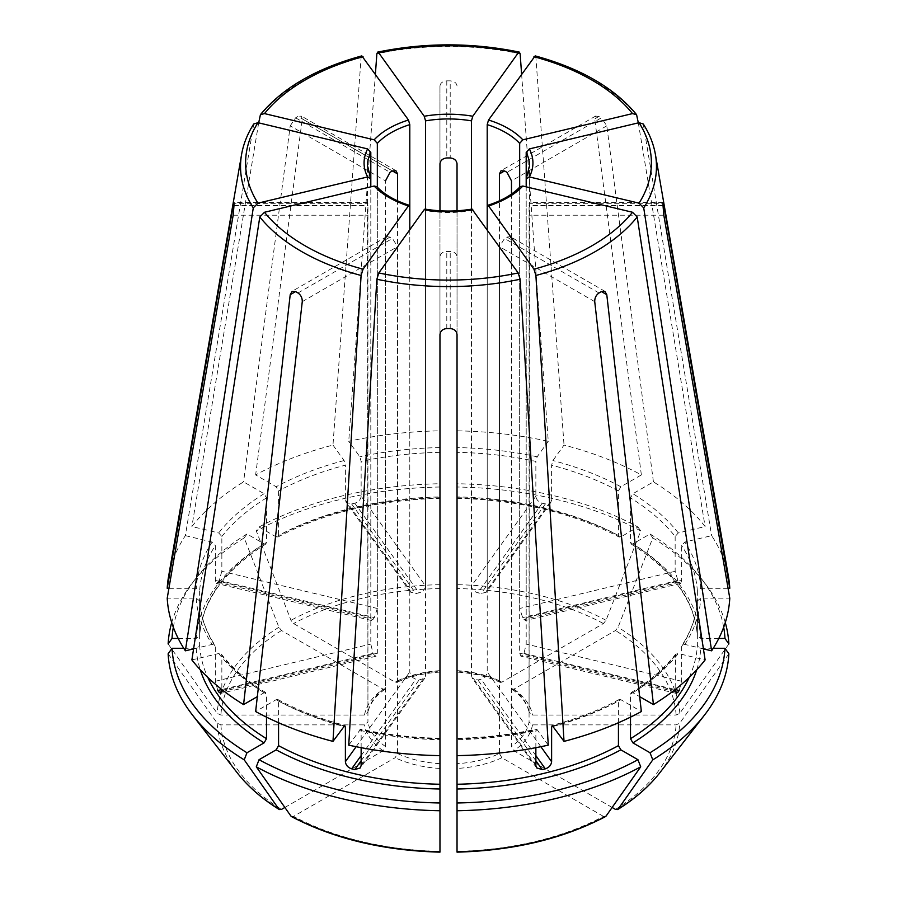 <?xml version="1.0" encoding="UTF-8"?>
<svg xmlns="http://www.w3.org/2000/svg" width="897" height="897" viewBox="0 0 897 897"><rect width="100%" height="100%" fill="white"/><g stroke="black" fill="none" stroke-linecap="round" stroke-linejoin="round"><path stroke-width="0.67" stroke-dasharray="4.49 3.36" d="M361.85 55.928L361.099 57.576L332.978 445.08A281.411 162.469 0 0 0 255.634 474.917L276.141 486.757L278.563 490.939L278.563 535.498L277.801 537.045L276.141 536.888L259.042 527.021L256.284 530.934A1033585.293 596743.613 -120 0 0 290.964 620.298L293.577 623.55L395.14 682.18L396.754 682.359L397.562 680.801L397.562 200.85M173.323 627.227A276.601 159.688 0 0 1 196.006 578.173A276.601 159.688 0 0 1 246.978 533.973L264.088 543.851L265.804 543.974L266.499 542.461L266.499 497.902L264.088 493.72L243.569 481.88A281.411 162.469 0 0 0 191.891 526.539L218.689 532.941L221.851 536.484L221.851 571.299L377.334 608.48L377.334 188.067L376.762 186.666M728.521 577.085A281.411 162.469 0 0 0 711.635 535.632L684.837 542.046L681.675 545.578L681.675 580.393L526.191 617.585L526.191 178.963A81.01 46.767 180 0 0 529.51 165.721L529.51 204.707A81.01 46.767 180 0 1 529.499 205.693L529.062 722.096A81.01 46.767 180 0 1 511.492 746.573L511.492 239.69L510.169 236.707L506.973 237.077A81.01 46.767 180 0 1 504.563 238.467L499.438 246.653L499.438 753.536A81.01 46.767 180 0 1 457.033 763.683L457.033 256.789C456.562 253.526 454.286 251.743 450.204 251.474A81.01 46.767 180 0 1 446.796 251.474C442.714 251.743 440.438 253.526 439.967 256.789L439.967 334.592M718.8 638.44L700.77 638.44L697.361 635.659L697.361 591.089L700.77 588.309L728.084 588.309M723.677 627.227A276.601 159.688 0 0 0 700.994 578.173A276.601 159.688 0 0 0 650.022 533.973L632.912 543.851L631.196 543.974L630.501 542.461L630.501 497.902L632.912 493.72L653.431 481.88A281.411 162.469 0 0 1 705.109 526.539L678.311 532.941L675.149 536.484A249.007 143.767 0 0 0 630.501 497.902M631.163 543.997C672.739 570.458 694.805 601.046 697.361 635.794L697.361 635.659A249.007 143.767 0 0 0 630.501 542.461M681.675 580.393L680.711 583.297L679.197 582.299A249.007 143.767 0 0 0 677.897 580.471L675.149 571.299L675.149 536.484M728.869 643.956A1033585.304 843922.918 -0 0 1 679.814 713.294L676.114 715.032L532.493 715.032L529.062 712.24L529.062 205.357C529.163 202.296 529.308 201.758 529.499 203.72A81.01 46.767 180 0 1 529.51 204.707M725.281 622.596A280.492 161.942 0 0 0 704.56 582.77A280.492 161.942 0 0 0 652.781 537.897A1033585.394 596743.68 -60 0 1 618.089 627.261L615.477 630.513L513.925 689.143L512.131 689.221L511.492 687.764L511.492 194.055M650.022 533.973L652.781 537.897M512.064 689.232C521.964 696.498 527.638 704.313 529.107 712.667L529.062 712.24A81.01 46.767 180 0 0 511.492 687.764M253.716 124.033L185.365 535.632A281.411 162.469 0 0 0 168.479 577.085M183.739 648.284L196.23 648.284L199.639 645.504L199.639 600.799C200.547 616.015 205.671 630.849 215 645.302M193.584 648.867L212.163 644.416L214.966 645.313L215.325 646.445A249.007 143.767 0 0 1 199.639 600.934L196.23 598.153L167.223 598.153M620.859 536.888A252.416 145.729 0 0 0 457.033 497.712L457.033 483.741A276.601 159.688 0 0 1 637.958 527.021L620.859 536.888L619.199 537.045L618.437 535.498L618.437 490.939L620.859 486.757L641.366 474.917A281.411 162.469 0 0 0 564.022 445.08L552.922 460.553L551.61 465.162L551.61 499.977L487.206 589.744L486.432 592.121L481.072 593.579A81.01 46.767 0 0 0 477.922 592.816C474.087 591.639 471.923 589.351 471.452 585.976L471.452 209.831M618.437 535.498A249.007 143.767 0 0 0 457.033 496.904L457.033 163.77M551.61 499.977L550.814 502.387L545.365 503.957A249.007 143.767 0 0 0 542.214 503.206C538.424 501.95 536.305 499.618 535.857 496.209L535.857 461.394A249.007 143.767 0 0 0 457.033 452.335M637.958 527.021L640.716 530.934A1033585.394 596743.68 -60 0 1 606.036 620.298L603.423 623.55L501.86 682.18L500.246 682.359L499.438 680.801L499.438 200.85M640.716 530.934A280.492 161.942 0 0 0 457.033 487.004L457.033 210.795M457.033 483.741L457.033 487.004M278.563 722.735L278.563 701.095L277.801 699.559L276.141 699.705L255.634 711.545M259.042 527.021A276.601 159.688 0 0 1 439.967 483.741L439.967 430.829A281.411 162.469 0 0 0 348.731 441.313L359.843 456.786L361.143 461.394L361.143 496.209L425.548 585.976C425.077 589.351 422.913 591.639 419.078 592.816A81.01 46.767 0 0 0 415.928 593.579L410.568 592.121L409.794 589.744L409.794 206.803A81.01 46.767 180 0 1 392.438 199.482A81.01 46.767 180 0 1 377.334 188.067L377.334 653.173L376.067 656.144L374.329 655.202A81.01 46.767 0 0 1 373.017 653.386L370.809 644.08L370.809 186.834M276.141 536.888A252.416 145.729 0 0 1 439.967 497.712L439.967 496.904A249.007 143.767 0 0 0 278.563 535.498M361.143 496.209C360.695 499.618 358.576 501.95 354.786 503.206A249.007 143.767 0 0 0 351.635 503.957L346.186 502.387L345.39 499.977L345.39 465.162A249.007 143.767 0 0 0 278.563 490.939M439.967 483.741L439.967 210.795M439.967 487.004A280.492 161.942 0 0 0 256.284 530.934M424.236 209.618L425.548 210.571L425.548 675.688L424.707 678.166L419.078 679.982A81.01 46.767 0 0 1 415.928 679.231C412.228 677.84 410.187 675.407 409.794 671.92L409.794 229.744M472.764 209.618L471.452 210.571A81.01 46.767 180 0 1 425.548 210.571M548.269 745.149L537.157 729.676L535.857 730.64A249.007 143.767 0 0 1 457.033 739.689L457.033 738.881A252.416 145.729 0 0 0 537.157 729.676L536.384 729.183M178.2 638.44L196.23 638.44L199.639 635.659L199.639 591.089L196.23 588.309L168.916 588.309M265.837 543.997C224.261 570.458 202.195 601.057 199.639 635.794L199.639 635.659A249.007 143.767 0 0 1 266.499 542.461M221.851 571.299L219.103 580.471A249.007 143.767 0 0 0 217.803 582.299L216.289 583.297L215.325 580.393L215.325 545.578A249.007 143.767 0 0 0 199.639 591.089M185.365 535.632L212.163 542.046L215.325 545.578M246.978 533.973L244.219 537.897A1033585.293 596743.613 -120 0 0 278.911 627.261L281.523 630.513L383.075 689.143L384.869 689.221L385.508 687.764L385.508 180.869L290.213 125.849L243.569 481.88M168.131 643.956A1033585.304 843922.918 180 0 0 217.186 713.294L220.886 715.032L364.507 715.032L367.938 712.24L367.938 205.357C367.837 202.296 367.692 201.758 367.501 203.72L367.68 202.543M244.219 537.897A280.492 161.942 0 0 0 192.44 582.77A280.492 161.942 0 0 0 171.719 622.596M520.238 186.666L519.666 188.067A81.01 46.767 180 0 1 487.206 206.803L487.206 589.744M373.017 653.386L221.851 689.535L221.851 655.55A249.007 143.767 0 0 0 266.499 694.132L265.804 692.63L264.088 692.742L257.327 696.644M217.803 690.499L215.325 681.26L215.325 646.445M266.499 717.152L266.499 694.132M191.891 659.923L218.689 653.521L221.391 654.272L221.851 655.55M168.131 653.801A1033585.304 843922.918 180 0 0 217.186 723.139L220.886 724.877L364.507 724.877L367.938 722.096L367.501 205.693A81.01 46.767 180 0 1 367.49 204.707A81.01 46.767 180 0 1 367.501 203.72L233.971 203.72M284.876 807.457L383.075 750.767L385.508 746.573L385.508 239.69L386.831 236.707L390.027 237.077A81.01 46.767 180 0 0 392.438 238.467L397.562 246.653L397.562 753.536L395.14 757.73L293.577 816.36A227.771 131.5 0 0 0 439.967 851.365L439.967 256.789M643.284 124.033L711.635 535.632M361.143 747.672L361.143 730.64A249.007 143.767 0 0 0 439.967 739.689L439.967 755.633L439.967 739.689M348.731 745.149L360.616 729.183M439.967 738.881A252.416 145.729 0 0 1 359.843 729.676L361.143 730.64M535.15 55.928L535.901 57.576L564.022 445.08M535.857 747.672L535.857 730.64M618.437 722.735L618.437 701.095L619.199 699.559L620.859 699.705L641.366 711.545M606.036 816.124L603.423 816.36A227.771 131.5 0 0 1 457.033 851.365L457.033 763.683M603.423 816.36L501.86 757.73L499.438 753.536M521.594 73.913L548.269 441.313A281.411 162.469 0 0 0 457.033 430.829M548.269 441.313L537.157 456.786L535.857 461.394M713.261 648.284L700.77 648.284L697.361 645.504L697.361 600.799C696.453 616.015 691.329 630.849 682 645.302M332.978 445.08L344.078 460.553L345.39 465.162M728.869 653.801A1033585.304 843922.918 0 0 1 679.814 723.139L676.114 724.877L532.493 724.877L529.062 722.096M612.124 807.457L513.925 750.767L511.492 746.573M630.501 717.152L630.501 694.132L631.196 692.63L632.912 692.742L639.673 696.644M457.033 334.592L457.033 256.789M290.964 816.124L293.577 816.36M526.191 617.585L525.373 620.444L523.983 619.412A81.01 46.767 0 0 0 522.671 617.596L519.666 608.48L519.666 188.067L519.666 653.173L520.933 656.144L522.671 655.202A81.01 46.767 0 0 0 523.983 653.386L526.191 644.08L526.191 186.834M523.983 653.386L675.149 689.535L675.609 654.272L678.311 653.521L705.109 659.923M290.213 125.849L295.595 117.821A214.54 123.864 180 0 1 298.006 116.431L392.438 170.946L302.267 118.886L255.634 474.917M535.857 765.455L471.452 675.688L472.293 678.166L477.922 679.982A81.01 46.767 0 0 0 481.072 679.231C484.772 677.84 486.813 675.407 487.206 671.92L487.206 229.744M471.452 675.688L471.452 210.571M439.967 430.829L439.967 85.955C440.438 82.95 442.714 81.246 446.796 80.853A214.54 123.864 180 0 1 450.204 80.853L450.204 157.95M439.967 85.955L439.967 163.77M395.14 682.18A84.419 48.741 180 0 1 439.967 671.461L439.967 670.653A81.01 46.767 180 0 0 397.562 680.801M641.366 474.917L594.733 118.886L595.765 116.094L598.994 116.431A214.54 123.864 180 0 1 601.405 117.821L506.973 172.336M703.416 648.867L684.837 644.416L682.034 645.313L681.675 646.445A249.007 143.767 0 0 0 697.361 600.934L700.77 598.153L729.777 598.153M377.334 608.48L374.329 617.596A81.01 46.767 0 0 0 373.017 619.412L371.627 620.444L370.809 617.585L370.809 178.963A81.01 46.767 180 0 1 367.49 165.721L367.49 204.707M258.672 122.867L191.891 526.539M681.675 646.445L681.675 681.26L679.197 690.499M529.32 202.543L529.499 203.72L663.029 203.72M653.431 481.88L606.787 125.849L601.405 117.821M457.033 85.955C456.562 82.95 454.286 81.246 450.204 80.853M302.267 118.886L301.235 116.094L298.006 116.431M425.548 585.976L425.548 209.831M375.406 73.913L348.731 441.313M501.86 682.18A84.419 48.741 180 0 0 457.033 671.461L457.033 670.653A81.01 46.767 180 0 1 499.438 680.801M384.936 689.232C375.036 696.498 369.362 704.313 367.893 712.667L367.938 712.24A81.01 46.767 180 0 1 385.508 687.764M638.328 122.867L705.109 526.539M361.099 57.576A207.969 120.063 0 0 0 259.794 116.072M266.499 497.902A249.007 143.767 0 0 0 221.851 536.484M264.088 493.72A252.416 145.729 0 0 0 218.689 532.941M700.77 588.309A252.416 145.729 0 0 0 684.837 542.046M697.361 591.089A249.007 143.767 0 0 0 681.675 545.578M700.77 638.44A252.416 145.729 0 0 0 632.912 543.851M676.114 715.032A227.771 131.5 0 0 0 615.477 630.513M513.925 689.143A84.419 48.741 180 0 1 532.493 715.032M679.814 713.294A231.471 133.642 0 0 0 618.089 627.261M253.268 125.165A207.969 120.063 0 0 0 241.562 154.598M196.23 598.153A252.416 145.729 0 0 0 212.163 644.416M620.859 486.757A252.416 145.729 0 0 0 552.922 460.553M618.437 490.939A249.007 143.767 0 0 0 551.61 465.162M603.423 623.55A227.771 131.5 0 0 0 457.033 588.544M606.036 620.298A231.471 133.642 0 0 0 457.033 584.665M278.563 701.095A249.007 143.767 0 0 0 343.708 726.424M276.141 699.705A252.416 145.729 0 0 0 344.078 725.908M439.967 447.581A252.416 145.729 0 0 0 359.843 456.786M439.967 452.335A249.007 143.767 0 0 0 361.143 461.394M439.967 588.544A227.771 131.5 0 0 0 293.577 623.55M439.967 584.665A231.471 133.642 0 0 0 290.964 620.298M264.088 543.851A252.416 145.729 0 0 0 196.23 638.44M212.163 542.046A252.416 145.729 0 0 0 196.23 588.309M281.523 630.513A227.771 131.5 0 0 0 220.886 715.032M364.507 715.032A84.419 48.741 180 0 1 383.075 689.143M278.911 627.261A231.471 133.642 0 0 0 217.186 713.294M196.23 648.284A252.416 145.729 0 0 0 200.255 669.756M199.639 645.504A249.007 143.767 0 0 0 207.801 677.403M218.689 653.521A252.416 145.729 0 0 0 264.088 692.742M220.886 724.877A227.771 131.5 0 0 0 281.523 809.397M383.075 750.767A84.419 48.741 180 0 1 364.507 724.877M217.186 723.139A231.471 133.642 0 0 0 237.2 772.766M655.438 154.598A207.969 120.063 0 0 0 643.732 125.165M439.967 768.449A84.419 48.741 180 0 1 395.14 757.73M637.206 116.072A207.969 120.063 0 0 0 535.901 57.576M553.292 726.424A249.007 143.767 0 0 0 618.437 701.095M552.922 725.908A252.416 145.729 0 0 0 620.859 699.705M501.86 757.73A84.419 48.741 180 0 1 457.033 768.449M537.157 456.786A252.416 145.729 0 0 0 457.033 447.581M696.745 669.756A252.416 145.729 0 0 0 700.77 648.284M689.199 677.403A249.007 143.767 0 0 0 697.361 645.504M344.078 460.553A252.416 145.729 0 0 0 276.141 486.757M615.477 809.397A227.771 131.5 0 0 0 676.114 724.877M532.493 724.877A84.419 48.741 180 0 1 513.925 750.767M520.137 53.809A207.969 120.063 0 0 0 376.863 53.809M511.492 239.69L506.973 237.077M598.994 292.983L504.563 238.467M351.635 503.957L415.928 593.579M354.786 503.206L419.078 592.816M542.214 503.206L477.922 592.816M545.365 503.957L481.072 593.579M535.857 496.209L471.452 585.976M298.006 292.983L392.438 238.467M385.508 239.69L390.027 237.077M302.267 301.661L397.562 246.653M677.897 580.471L522.671 617.596M679.197 582.299L523.983 619.412M233.971 205.693L367.501 205.693M233.175 215.202L367.938 215.202M675.262 691.699L522.671 655.202M675.149 690.365L519.666 653.173M295.595 117.821L390.027 172.336M535.857 755.588L481.072 679.231M535.857 760.734L477.922 679.982M446.796 80.853L446.796 157.95M361.143 760.734L419.078 679.982M361.143 755.588L415.928 679.231M361.143 765.455L425.548 675.688M598.994 116.431L594.733 118.886M221.738 691.699L374.329 655.202M215.325 681.26L370.809 644.08M663.029 205.693L529.499 205.693M663.825 215.202L529.062 215.202M217.803 582.299L373.017 619.412M219.103 580.471L374.329 617.596M215.325 580.393L370.809 617.585M233.971 205.357L367.938 205.357M356.143 746.696L409.794 671.92M450.204 328.56L450.204 251.474M446.796 328.56L446.796 251.474M540.857 746.696L487.206 671.92M594.733 301.661L499.438 246.653M681.675 681.26L526.191 644.08M663.029 205.357L529.062 205.357M675.149 571.299L519.666 608.48M606.787 125.849L511.492 180.869M345.39 499.977L409.794 589.744M630.501 694.132A249.007 143.767 0 0 0 675.149 655.55M632.912 692.742A252.416 145.729 0 0 0 678.311 653.521M684.837 644.416A252.416 145.729 0 0 0 700.77 598.153M385.508 746.573A81.01 46.767 180 0 1 367.938 722.096M678.311 532.941A252.416 145.729 0 0 0 632.912 493.72M439.967 763.683A81.01 46.767 180 0 1 397.562 753.536M659.8 772.766A231.471 133.642 0 0 0 679.814 723.139M221.851 690.365L377.334 653.173M700.994 578.173L704.56 582.77M457.01 498.34C519.296 499.988 573.351 512.905 619.188 537.09M277.812 699.503C297.703 710.211 320.072 718.845 344.908 725.381M277.812 537.09C323.649 512.905 377.704 499.988 439.99 498.34M457.01 738.253C484.335 737.704 510.797 734.665 536.395 729.138M196.006 578.173L192.44 582.77M265.837 692.596C247.348 681.126 232.536 668.343 221.402 654.227M439.99 738.253C412.665 737.704 386.203 734.665 360.605 729.138M619.188 699.503C599.297 710.211 576.928 718.845 552.092 725.381M371.593 620.522L216.267 583.375M367.68 202.475L233.859 202.475M386.764 236.651L292.052 291.334M424.741 678.233L360.37 767.944M536.63 767.944L472.259 678.233M604.948 291.334L510.236 236.651M676.248 693.381L520.922 656.234M663.141 202.475L529.32 202.475M680.733 583.375L525.407 620.522M595.72 116.016L500.997 170.699M396.003 170.699L301.28 116.016M410.501 592.143L346.13 502.421M631.163 692.596C649.652 681.126 664.464 668.343 675.598 654.227M500.279 682.426C487.676 676.573 473.235 673.131 456.965 672.088M440.035 672.088C423.765 673.131 409.324 676.573 396.721 682.426M550.87 502.421L486.499 592.143M376.078 656.234L220.752 693.381"/><path stroke-width="1.35" d="M377.334 188.067L377.334 143.363L374.161 139.82L264.48 113.594L260.433 114.681L258.672 122.867M374.161 139.82A84.419 48.741 180 0 1 408.483 120.019L361.85 55.928M408.483 120.019L409.794 124.627L409.794 206.803L408.483 205.85L409.29 205.357M728.084 588.309L729.777 588.309A281.411 162.469 0 0 0 728.521 577.085L655.438 154.598C653.588 144.047 649.551 133.866 643.317 124.033M723.677 627.227A276.601 159.688 0 0 1 724.967 638.44L718.8 638.44M724.967 638.44L728.869 643.956A280.492 161.942 0 0 0 725.281 622.596M253.683 124.033C247.449 133.866 243.412 144.047 241.562 154.598L168.479 577.085A281.411 162.469 0 0 0 167.223 588.309L233.175 205.357C233.702 202.307 233.971 201.758 233.971 203.72L233.859 202.554M367.635 176.944A84.419 48.741 180 0 1 367.635 148.924L370.809 152.468A81.01 46.767 180 0 0 367.49 165.721L370.809 178.963L367.635 176.944L257.955 203.171L253.268 207.891L185.365 650.83A281.411 162.469 0 0 1 167.223 598.153L233.175 215.202L233.971 205.693A214.54 123.864 180 0 1 233.971 203.72M367.635 148.924L257.955 122.687L253.716 124.033M185.365 650.83L193.584 648.867M264.48 212.264A202.901 117.137 0 0 0 363.05 269.178L408.483 205.85A84.419 48.741 180 0 1 374.161 186.038L264.48 212.264L259.794 216.984L191.891 659.923A281.411 162.469 0 0 0 243.569 704.582L257.327 696.644M363.05 269.178L361.099 275.48L332.978 741.382L344.874 725.415M374.161 186.038L376.762 186.666M344.078 725.908L345.39 726.873L345.39 761.688L356.143 746.696M243.569 704.582L290.213 294.698L292.097 291.413L295.595 291.592A214.54 123.864 180 0 0 298.006 292.983C300.899 295.046 302.323 297.939 302.267 301.661L255.634 711.545A281.411 162.469 0 0 0 332.978 741.382M472.764 209.618A84.419 48.741 180 0 1 424.236 209.618L378.803 272.946L376.863 279.247L348.731 745.149A281.411 162.469 0 0 0 439.967 755.633L439.967 334.592C440.438 330.971 442.714 328.964 446.796 328.56A214.54 123.864 180 0 0 450.204 328.56C454.286 328.964 456.562 330.971 457.033 334.592L457.033 755.633A281.411 162.469 0 0 0 548.269 745.149L520.137 279.247L518.197 272.946L471.99 209.113M424.236 209.618L425.01 209.113M173.323 627.227A276.601 159.688 0 0 0 172.033 638.44L178.2 638.44M168.916 588.309L167.223 588.309M171.719 622.596A280.492 161.942 0 0 0 168.131 643.956L172.033 638.44M522.839 186.038A84.419 48.741 180 0 1 488.517 205.85L533.95 269.178L535.901 275.48L564.022 741.382A281.411 162.469 0 0 0 641.366 711.545L594.733 301.661C594.677 297.939 596.101 295.046 598.994 292.983A214.54 123.864 180 0 0 601.405 291.592L604.903 291.413L606.787 294.698L653.431 704.582A281.411 162.469 0 0 0 705.109 659.923L637.206 216.984L632.52 212.264L522.839 186.038L520.238 186.666M487.206 229.744L487.206 206.803L488.517 205.85L487.71 205.357M200.255 669.756A252.416 145.729 0 0 0 264.088 742.873L246.978 752.751A276.601 159.688 0 0 1 172.033 648.284L183.739 648.284M264.088 742.873L266.499 738.691L266.499 717.152M219.103 692.327L220.729 693.291L221.851 689.524L217.803 690.499A249.007 143.767 0 0 0 219.103 692.327L221.738 691.699M172.033 648.284L168.131 653.801A280.492 161.942 0 0 0 192.44 714.987A280.492 161.942 0 0 0 244.219 759.849A1033585.293 596743.613 120 0 0 278.911 809.161L281.523 809.397L284.876 807.457M246.978 752.751L244.219 759.849M529.365 176.944L526.191 178.963L526.191 152.468L529.365 148.924A84.419 48.741 180 0 1 529.365 176.944L639.045 203.171L643.732 207.891L711.635 650.83A281.411 162.469 0 0 0 729.777 598.153L663.825 215.202L663.029 205.693A214.54 123.864 180 0 0 663.029 203.72L663.141 202.554M529.365 148.924L639.045 122.687L643.284 124.033M526.191 152.468A81.01 46.767 180 0 1 529.51 165.721L526.191 178.963L526.191 186.834M276.141 749.836A252.416 145.729 0 0 0 439.967 789.012L439.967 802.983A276.601 159.688 0 0 1 259.042 759.714L276.141 749.836L278.563 745.654L278.563 722.735M439.967 789.012L439.967 755.633M345.39 761.688C345.805 765.141 347.89 767.518 351.635 768.841A249.007 143.767 0 0 0 354.786 769.592L360.325 767.899L361.143 765.455L361.143 747.672M439.967 739.689L439.967 738.881M259.042 759.714L256.284 766.812A280.492 161.942 0 0 0 439.967 810.742L439.967 851.758A231.471 133.642 0 0 1 290.964 816.124L291.491 816.584C333.729 838.74 383.221 850.591 439.956 852.15M439.967 802.983L439.967 810.742M256.284 766.812A1033585.293 596743.613 120 0 0 290.964 816.124M487.206 206.803L487.206 124.627L488.517 120.019A84.419 48.741 180 0 1 522.839 139.82L632.52 113.594L636.567 114.681L638.328 122.867M488.517 120.019L535.15 55.928M522.839 139.82L519.666 143.363L519.666 188.067M457.033 789.012A252.416 145.729 0 0 0 620.859 749.836L637.958 759.714A276.601 159.688 0 0 1 457.033 802.983L457.033 755.633M620.859 749.836L618.437 745.654L618.437 722.735M535.857 747.672L535.857 765.455L536.675 767.899L542.214 769.592A249.007 143.767 0 0 0 545.365 768.841C549.11 767.518 551.195 765.141 551.61 761.688L551.61 726.873A249.007 143.767 0 0 0 553.292 726.424M564.022 741.382L552.126 725.415M552.922 725.908L551.61 726.873M457.033 802.983L457.033 810.742A280.492 161.942 0 0 0 640.716 766.812A1033585.293 596743.613 60 0 1 606.036 816.124L605.509 816.584C563.271 838.74 513.779 850.591 457.044 852.15M637.958 759.714L640.716 766.812M457.033 810.742L457.033 851.758A231.471 133.642 0 0 0 606.036 816.124M630.501 717.152L630.501 738.691L632.912 742.873L650.022 752.751A276.601 159.688 0 0 0 724.967 648.284L713.261 648.284M650.022 752.751L652.781 759.849A1033585.293 596743.613 60 0 1 618.089 809.161L615.477 809.397L612.124 807.457M724.967 648.284L728.869 653.801A280.492 161.942 0 0 1 704.56 714.987A280.492 161.942 0 0 1 652.781 759.849M425.548 209.831L425.548 120.86L424.236 116.251A84.419 48.741 180 0 1 472.764 116.251L518.197 52.912L519.363 52.161L520.137 53.809L521.594 73.913M424.236 116.251L378.803 52.912L377.637 52.161L376.863 53.809L375.406 73.913M472.764 116.251L471.452 120.86L471.452 209.831M659.8 772.766A231.471 133.642 0 0 1 618.089 809.161L617.652 809.576C635.121 798.711 649.17 786.434 659.8 772.766L704.56 714.987M639.673 696.644L653.431 704.582M677.897 692.327A249.007 143.767 0 0 0 679.197 690.499L675.149 689.535L676.271 693.291L677.897 692.327L675.262 691.699M385.508 180.869L390.027 172.336A81.01 46.767 180 0 1 392.438 170.946L395.981 170.778L397.562 173.906L397.562 200.85M439.967 210.795L439.967 163.77C440.438 160.372 442.714 158.433 446.796 157.95A81.01 46.767 180 0 1 450.204 157.95C454.286 158.433 456.562 160.372 457.033 163.77L457.033 210.795M499.438 200.85L499.438 173.906L501.019 170.778L504.563 170.946A81.01 46.767 180 0 1 506.973 172.336L511.492 180.869L511.492 194.055M370.809 186.834L370.809 152.468M663.029 203.72C663.029 201.758 663.298 202.307 663.825 205.357L663.029 205.357M278.911 809.161L279.348 809.576C261.879 798.711 247.83 786.434 237.2 772.766A231.471 133.642 0 0 0 278.911 809.161M711.635 650.83L703.416 648.867M729.777 588.309L663.825 205.357M409.794 229.744L409.794 206.803M363.05 56.69A202.901 117.137 0 0 0 264.48 113.594M377.334 143.363A81.01 46.767 180 0 1 409.794 124.627M241.562 154.598A207.969 120.063 0 0 0 253.268 207.891M257.955 122.687A202.901 117.137 0 0 0 257.955 203.171M259.794 216.984A207.969 120.063 0 0 0 361.099 275.48M343.708 726.424A249.007 143.767 0 0 0 345.39 726.873M378.803 272.946A202.901 117.137 0 0 0 518.197 272.946M376.863 279.247A207.969 120.063 0 0 0 520.137 279.247M533.95 269.178A202.901 117.137 0 0 0 632.52 212.264M535.901 275.48A207.969 120.063 0 0 0 637.206 216.984M207.801 677.403A249.007 143.767 0 0 0 266.499 738.691M639.045 203.171A202.901 117.137 0 0 0 639.045 122.687M643.732 207.891A207.969 120.063 0 0 0 655.438 154.598M278.563 745.654A249.007 143.767 0 0 0 439.967 784.258M632.52 113.594A202.901 117.137 0 0 0 533.95 56.69M487.206 124.627A81.01 46.767 180 0 1 519.666 143.363M457.033 784.258A249.007 143.767 0 0 0 618.437 745.654M632.912 742.873A252.416 145.729 0 0 0 696.745 669.756M630.501 738.691A249.007 143.767 0 0 0 689.199 677.403M518.197 52.912A202.901 117.137 0 0 0 378.803 52.912M425.548 120.86A81.01 46.767 180 0 1 471.452 120.86M606.787 294.698L601.405 291.592M392.438 170.946L397.562 173.906M545.365 768.841L535.857 755.588M542.214 769.592L535.857 760.734M354.786 769.592L361.143 760.734M351.635 768.841L361.143 755.588M504.563 170.946L499.438 173.906M233.175 205.357L233.971 205.357M290.213 294.698L295.595 291.592M551.61 761.688L540.857 746.696M260.422 114.648C282.533 87.94 316.327 68.351 361.805 55.894M376.762 186.598C384.23 194.526 395.095 200.771 409.357 205.335M424.954 209.068C440.651 211.703 456.349 211.703 472.046 209.068M487.643 205.335C501.905 200.771 512.77 194.526 520.238 186.598M237.2 772.766L192.44 714.987M636.578 114.648C614.467 87.94 580.673 68.351 535.195 55.894M519.341 52.104C472.114 42.439 424.886 42.439 377.659 52.104"/></g></svg>
